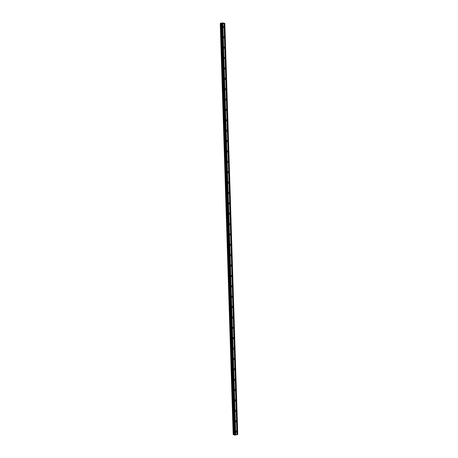 <?xml version="1.0" encoding="UTF-8"?>
<svg xmlns="http://www.w3.org/2000/svg" width="458" height="458" viewBox="0 0 458 458"><rect width="100%" height="100%" fill="white"/><g stroke="black" fill="none" stroke-linecap="round" stroke-linejoin="round"><path stroke-width="0.69" d="M235.773 431.682A0.601 0.469 -73.9 0 1 236.74 431.488A0.601 0.469 -73.9 0 1 235.773 431.682M235.446 421.308A0.601 0.469 -73.9 0 1 236.414 421.114A0.601 0.469 -73.9 0 1 235.446 421.308M235.12 410.935A0.601 0.469 -73.9 0 1 236.088 410.734A0.601 0.469 -73.9 0 1 235.12 410.935M234.794 400.555A0.601 0.469 -73.9 0 1 235.761 400.361A0.601 0.469 -73.9 0 1 234.794 400.555M234.467 390.182A0.601 0.469 -73.9 0 1 235.435 389.987A0.601 0.469 -73.9 0 1 234.467 390.182M234.141 379.808A0.601 0.469 -73.9 0 1 235.109 379.608A0.601 0.469 -73.9 0 1 234.141 379.808M233.815 369.429A0.601 0.469 -73.9 0 1 234.782 369.234A0.601 0.469 -73.9 0 1 233.815 369.429M233.488 359.055A0.601 0.469 -73.9 0 1 234.456 358.86A0.601 0.469 -73.9 0 1 233.488 359.055M233.162 348.681A0.601 0.469 -73.9 0 1 234.13 348.481A0.601 0.469 -73.9 0 1 233.162 348.681M232.836 338.302A0.601 0.469 -73.9 0 1 233.803 338.107A0.601 0.469 -73.9 0 1 232.836 338.302M232.509 327.928A0.601 0.469 -73.9 0 1 233.477 327.733A0.601 0.469 -73.9 0 1 232.509 327.928M232.183 317.554A0.601 0.469 -73.9 0 1 233.151 317.354A0.601 0.469 -73.9 0 1 232.183 317.554M231.863 307.175A0.601 0.469 -73.9 0 1 232.824 306.98A0.601 0.469 -73.9 0 1 231.863 307.175M231.536 296.801A0.601 0.469 -73.9 0 1 232.498 296.607A0.601 0.469 -73.9 0 1 231.536 296.801M231.21 286.427A0.601 0.469 -73.9 0 1 232.172 286.227A0.601 0.469 -73.9 0 1 231.21 286.427M230.884 276.048A0.601 0.469 -73.9 0 1 231.845 275.853A0.601 0.469 -73.9 0 1 230.884 276.048M230.557 265.674A0.601 0.469 -73.9 0 1 231.519 265.48A0.601 0.469 -73.9 0 1 230.557 265.674M230.231 255.301A0.601 0.469 -73.9 0 1 231.193 255.1A0.601 0.469 -73.9 0 1 230.231 255.301M229.905 244.921A0.601 0.469 -73.9 0 1 230.866 244.727A0.601 0.469 -73.9 0 1 229.905 244.921M229.578 234.548A0.601 0.469 -73.9 0 1 230.546 234.353A0.601 0.469 -73.9 0 1 229.578 234.548M229.252 224.174A0.601 0.469 -73.9 0 1 230.219 223.979A0.601 0.469 -73.9 0 1 229.252 224.174M228.926 213.8A0.601 0.469 -73.9 0 1 229.893 213.6A0.601 0.469 -73.9 0 1 228.926 213.8M228.599 203.421A0.601 0.469 -73.9 0 1 229.567 203.226A0.601 0.469 -73.9 0 1 228.599 203.421M228.273 193.047A0.601 0.469 -73.9 0 1 229.24 192.852A0.601 0.469 -73.9 0 1 228.273 193.047M227.947 182.673A0.601 0.469 -73.9 0 1 228.914 182.473A0.601 0.469 -73.9 0 1 227.947 182.673M227.62 172.294A0.601 0.469 -73.9 0 1 228.588 172.099A0.601 0.469 -73.9 0 1 227.62 172.294M227.294 161.92A0.601 0.469 -73.9 0 1 228.261 161.726A0.601 0.469 -73.9 0 1 227.294 161.92M226.968 151.546A0.601 0.469 -73.9 0 1 227.935 151.346A0.601 0.469 -73.9 0 1 226.968 151.546M226.641 141.167A0.601 0.469 -73.9 0 1 227.609 140.972A0.601 0.469 -73.9 0 1 226.641 141.167M226.315 130.793A0.601 0.469 -73.9 0 1 227.282 130.599A0.601 0.469 -73.9 0 1 226.315 130.793M225.989 120.42A0.601 0.469 -73.9 0 1 226.956 120.219A0.601 0.469 -73.9 0 1 225.989 120.42M225.662 110.04A0.601 0.469 -73.9 0 1 226.63 109.846A0.601 0.469 -73.9 0 1 225.662 110.04M225.336 99.667A0.601 0.469 -73.9 0 1 226.304 99.472A0.601 0.469 -73.9 0 1 225.336 99.667M225.01 89.293A0.601 0.469 -73.9 0 1 225.977 89.092A0.601 0.469 -73.9 0 1 225.01 89.293M224.689 78.913A0.601 0.469 -73.9 0 1 225.651 78.719A0.601 0.469 -73.9 0 1 224.689 78.913M224.363 68.54A0.601 0.469 -73.9 0 1 225.325 68.345A0.601 0.469 -73.9 0 1 224.363 68.54M224.036 58.166A0.601 0.469 -73.9 0 1 224.998 57.966A0.601 0.469 -73.9 0 1 224.036 58.166M223.71 47.787A0.601 0.469 -73.9 0 1 224.672 47.592A0.601 0.469 -73.9 0 1 223.71 47.787M223.384 37.413A0.601 0.469 -73.9 0 1 224.346 37.218A0.601 0.469 -73.9 0 1 223.384 37.413M223.057 27.039A0.601 0.469 -73.9 0 1 224.019 26.845A0.601 0.469 -73.9 0 1 223.057 27.039M222.491 23.473L221.798 23.427M222.439 23.318L222.737 23.306M223.08 23.364L222.703 23.438M221.351 23.587L220.372 23.306L222.376 22.9L224.821 23.358L222.096 23.971L221.351 23.587L234.422 434.762M220.258 23.513L233.179 434.642L234.273 434.716M221.529 23.885L234.427 435.003L235.017 435.1L237.742 434.487L224.821 23.358M222.622 23.845L235.538 434.974L222.605 23.868M224.031 23.576L236.952 434.705M222.84 23.816L235.761 434.951M224.048 23.553L236.969 434.682M224.174 23.53L237.095 434.659M224.271 23.53L237.187 434.659M224.781 23.427L237.696 434.556M221.191 23.576L234.112 434.705M221.243 23.581L234.164 434.711M221.815 23.971L234.736 435.1M222.096 23.971L235.017 435.1M222.748 23.816L235.67 434.945M233.196 434.653L220.275 23.524L233.179 434.642M220.435 23.57L233.357 434.699M220.487 23.576L233.408 434.705M220.693 23.576L233.609 434.711M220.739 23.576L233.66 434.705M221.283 23.581L234.204 434.711"/></g></svg>
